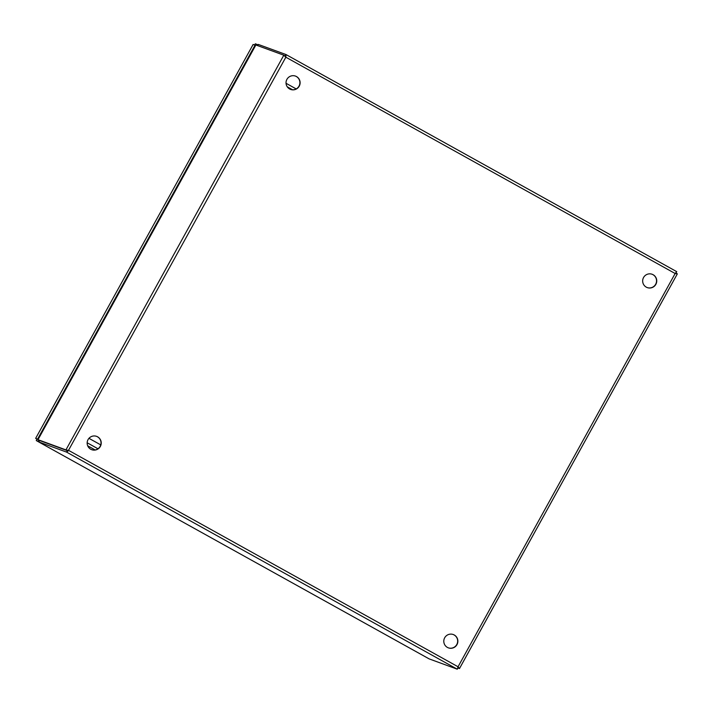 <?xml version="1.0" encoding="UTF-8"?>
<svg xmlns="http://www.w3.org/2000/svg" width="713" height="713" viewBox="0 0 713 713"><rect width="100%" height="100%" fill="white"/><g stroke="black" fill="none" stroke-linecap="round" stroke-linejoin="round"><path stroke-width="1.07" d="M88.047 439.618A7.094 7.032 110.1 0 0 91.754 449.707A7.094 7.032 110.1 0 0 100.337 446.454A7.094 7.032 110.1 0 0 96.629 436.374A7.094 7.032 110.1 0 0 88.047 439.618M91.656 449.671A7.094 7.032 110.1 0 0 100.141 446.383A7.094 7.032 110.1 0 0 96.522 436.338M444.68 637.787A7.094 7.032 110.1 0 0 448.397 647.867A7.094 7.032 110.1 0 0 456.98 644.623A7.094 7.032 110.1 0 0 453.263 634.534A7.094 7.032 110.1 0 0 444.68 637.787M448.29 647.832A7.094 7.032 110.1 0 0 456.775 644.543A7.094 7.032 110.1 0 0 453.156 634.499M286.92 79.348A7.094 7.032 110.1 0 0 290.637 89.437A7.094 7.032 110.1 0 0 299.219 86.184A7.094 7.032 110.1 0 0 295.503 76.104A7.094 7.032 110.1 0 0 286.92 79.348M290.539 89.401A7.094 7.032 110.1 0 0 299.014 86.113A7.094 7.032 110.1 0 0 295.405 76.068M643.554 277.517A7.094 7.032 110.1 0 0 647.27 287.597A7.094 7.032 110.1 0 0 655.853 284.353A7.094 7.032 110.1 0 0 652.137 274.264A7.094 7.032 110.1 0 0 643.554 277.517M647.172 287.562A7.094 7.032 110.1 0 0 655.648 284.273A7.094 7.032 110.1 0 0 652.038 274.229M257.625 45.623L258.284 44.429L286.011 54.553L285.851 57.2L283.819 55.195L285.227 55.97L285.646 57.12L285.227 55.97L286.029 54.562L676.726 271.653L675.951 273.07L674.944 273.435L675.924 273.141M458.103 667.716L457.844 666.7L458.058 667.778L457.274 669.195L429.146 658.883L38.805 441.998L39.616 440.554A7.094 0.936 -60.9 0 0 39.616 440.545L39.554 440.536A7.094 0.936 -60.9 0 0 39.598 440.536L67.334 450.669L68.546 450.384L67.334 450.669L65.935 449.894L68.751 450.464L66.559 452.095L457.274 669.195L458.049 666.771L459.52 668.5L677.35 273.854L675.149 273.507L676.726 271.653L286.038 54.571M68.457 450.393L285.851 57.2L285.414 56.817M258.284 44.429L257.562 45.605M255.771 45.177L38.092 439.502L255.771 45.177A7.094 0.936 119.1 0 1 256.101 45.071L283.819 55.195L65.935 449.894L38.208 439.769A7.094 0.936 119.1 0 1 38.19 439.761A7.094 0.936 119.1 0 1 38.092 439.502L36.916 439.101L36.283 440.572L38.769 441.953L36.292 440.572L38.217 441.276L38.85 440.126M38.832 441.971L66.559 452.095L67.334 450.678L38.208 439.769M457.933 668.001L459.466 668.553L458.129 667.653M677.35 273.854L675.871 273.043M429.128 658.883L38.805 441.998M38.101 439.529L35.65 438.37L38.137 439.377M38.93 441.668L38.217 441.276M254.452 44.928L255.325 43.805L257.241 44.509L256.796 45.32M257.241 44.509L257.954 44.901M255.602 45.445L253.124 44.456M35.65 438.37L253.133 44.447L35.65 438.37M37.593 439.083L255.058 45.142M88.956 438.335L100.756 444.885L88.956 438.326M285.851 57.2L675.149 273.507L458.049 666.771L68.751 450.464M459.537 668.42L677.288 273.961M95.15 449.948L87.69 445.803M286.047 83.296L296.189 88.929M97.975 448.78L87.155 442.773L97.975 448.78M287.277 86.826L292.588 89.776M287.562 87.209L292.125 89.749L287.562 87.218M38.19 439.761L39.598 440.536M38.769 441.953L39.554 440.536"/></g></svg>
